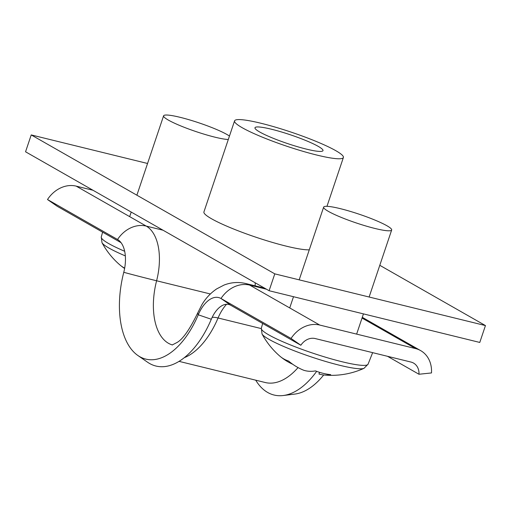 <?xml version="1.0" encoding="UTF-8"?>
<svg xmlns="http://www.w3.org/2000/svg" width="511" height="511" viewBox="0 0 511 511"><rect width="100%" height="100%" fill="white"/><g stroke="black" fill="none" stroke-linecap="round" stroke-linejoin="round"><path stroke-width="0.77" d="M259.722 132.004A35.885 4.612 18.6 0 0 297.293 146.644A35.885 4.612 18.6 0 0 322.99 150.63A35.885 4.612 18.6 0 0 318.244 146.37A35.885 4.612 18.6 0 0 280.673 131.729A35.885 4.612 18.6 0 0 254.976 127.744A35.885 4.612 18.6 0 0 259.722 132.004M335.797 150.681A57.411 7.378 18.6 0 0 275.691 127.252A57.411 7.378 18.6 0 0 234.568 120.871A57.411 7.378 18.6 0 0 242.169 127.693A57.411 7.378 18.6 0 0 302.282 151.115A57.411 7.378 18.6 0 0 343.398 157.497A57.411 7.378 18.6 0 0 335.797 150.681M234.568 120.871L203.921 211.937A57.411 7.378 18.6 0 0 211.522 218.759A57.411 7.378 18.6 0 0 263.088 239.563A57.411 7.378 18.6 0 0 309.276 249.828M274.784 273.858L269.105 290.721L25.55 151.786L31.222 134.923L274.784 273.858L485.45 325.571L379.788 265.305M31.222 134.923L147.558 163.482M269.105 290.721L479.778 342.44L485.45 325.571M211.305 319.254L198.255 314.795A77.506 42.1 103.8 0 1 137.868 355.49L147.564 362.216A81.811 44.438 103.8 0 0 211.305 319.254A25.837 14.033 103.8 0 1 230.8 305.291L300.858 345.251L291.053 338.461A28.705 23.819 -60.3 0 1 319.739 325.053L415.526 348.572A28.705 23.819 -60.3 0 1 420.668 350.616A28.705 23.819 -60.3 0 1 431.495 372.941L418.969 374.25A14.353 11.906 119.7 0 0 413.559 363.085A14.353 11.906 119.7 0 0 410.985 362.063L315.198 338.55A14.353 11.906 119.7 0 0 300.858 345.251M230.8 305.291L221.001 298.501A28.705 23.819 -60.3 0 1 249.681 285.093A50.238 27.287 103.8 0 0 245.772 283.528C238.35 281.791 231.106 282.308 224.029 285.074L216.69 288.887C210.692 292.956 205.786 298.175 201.986 304.55L197.917 312.54A28.705 6.828 -157.1 0 0 198.255 314.795A30.143 16.371 103.8 0 1 221.001 298.501L291.053 338.461M387.504 356.301L418.969 374.25M137.868 355.49A77.506 42.1 103.8 0 1 123.771 272.306A30.143 16.371 -76.2 0 0 118.284 239.959A30.143 16.371 -76.2 0 0 117.549 239.493L47.497 199.533A28.705 23.819 -60.3 0 1 76.177 186.125L92.976 190.252M316.654 371.35A81.811 44.438 103.8 0 1 283.241 395.52A81.811 44.438 103.8 0 1 255.73 380.184M323.706 374.965A77.506 42.1 103.8 0 1 294.949 394.058L283.241 395.52M121.069 242.693L57.296 206.323L47.497 199.533M269.054 339.381A54.307 6.975 -161.4 0 1 262.047 333.996A78.943 78.943 0 0 0 279.951 356.224A78.751 42.796 -44.5 0 0 288.626 361.06A78.387 65.044 -60.3 0 0 303.758 370.271A78.387 42.579 103.8 0 0 315.479 370.903A78.751 62.994 73.4 0 0 323.048 373.311A78.751 62.994 73.4 0 0 330.694 374.64A78.387 42.579 -76.2 0 1 323.623 374.959A78.943 78.943 0 0 0 364.024 368.316A54.307 6.975 -161.4 0 1 339.668 365.276A54.307 6.975 -161.4 0 1 269.054 339.381M328.401 211.382A35.885 4.612 -161.4 0 1 323.648 207.115A35.885 4.612 -161.4 0 1 349.352 211.107A35.885 4.612 -161.4 0 1 386.916 225.747A35.885 4.612 -161.4 0 1 391.669 230.007A35.885 4.612 -161.4 0 1 365.972 226.022A35.885 4.612 -161.4 0 1 328.401 211.382M319.541 372.327L318.973 374.007A78.387 42.579 -76.2 0 0 323.623 374.959M280.916 357.01A78.387 65.044 119.7 0 0 292.746 364.279M125.329 255.896A54.307 6.975 -161.4 0 1 109.003 248.084A54.307 6.975 -161.4 0 1 101.996 242.699A78.943 78.943 0 0 0 119.9 264.928A78.751 42.796 -44.5 0 0 124.671 268.128M228.302 139.503A35.885 4.612 -161.4 0 1 199.124 132.617A35.885 4.612 -161.4 0 1 168.349 120.079A35.885 4.612 -161.4 0 1 163.597 115.818A35.885 4.612 -161.4 0 1 189.3 119.81A35.885 4.612 -161.4 0 1 226.865 134.45A35.885 4.612 -161.4 0 1 229.458 136.073M120.864 265.714A78.387 65.044 119.7 0 0 124.607 268.479M362.037 318.059L415.526 348.572M319.739 325.053L249.681 285.093L266.48 289.22M261.242 328.579L218.063 317.983A35.885 19.488 103.8 0 1 226.565 304.269M184.299 357.681A71.764 38.983 103.8 0 0 218.063 317.983A14.353 3.417 22.9 0 0 212.116 317.446M172.418 344.944A57.411 31.184 103.8 0 1 156.602 280.775L210.36 293.972M123.771 272.306A28.705 0.479 14.4 0 0 156.602 280.775A50.238 27.287 -76.2 0 0 146.235 226.086L163.028 230.212M298.054 367.581A71.764 38.983 103.8 0 1 265.286 382.528L179.054 361.36M118.986 240.489L117.549 239.493A28.705 23.819 -60.3 0 1 146.235 226.086L76.177 186.125M255.149 285.828A50.238 27.287 -76.2 0 0 255.213 282.794M372.64 352.647L368.073 364.177A56.319 7.231 -161.4 0 1 327.583 357.815A56.319 7.231 -161.4 0 1 268.799 334.89A56.319 7.231 -161.4 0 1 261.325 328.254L262.047 333.996M124.665 251.271A56.319 7.231 -161.4 0 1 108.741 243.594A56.319 7.231 -161.4 0 1 101.274 236.951L101.996 242.699M343.398 157.497L326.97 206.323M362.286 317.318L420.668 350.616M245.772 283.528L264.609 288.153M197.917 312.54C189.856 329.25 182.881 339.24 176.998 342.504L172.175 344.989M261.325 328.254L262.66 323.463M323.648 207.115L299.178 279.843M293.499 296.706L289.724 307.935M391.669 230.007L369.121 297.012M363.442 313.875L356.633 334.111M368.073 364.177L364.024 368.316M101.274 236.951L102.609 232.166M163.597 115.818L136.884 195.196M131.212 212.059L129.666 216.638"/></g></svg>
